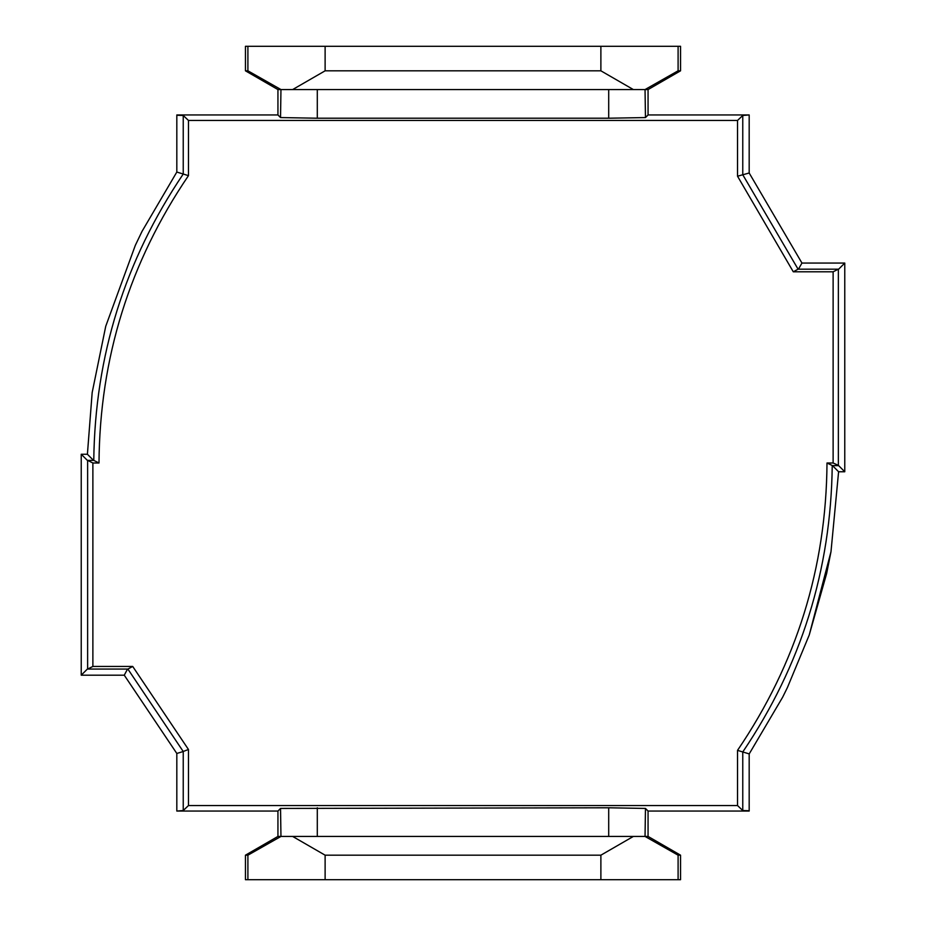 <?xml version="1.0" encoding="UTF-8"?>
<svg xmlns="http://www.w3.org/2000/svg" width="926" height="926" viewBox="0 0 926 926"><rect width="100%" height="100%" fill="white"/><g stroke="black" fill="none" stroke-linecap="round" stroke-linejoin="round"><path stroke-width="1.39" d="M325.119 879.7L325.119 855.184L600.881 855.184L600.881 879.7L245.448 879.7L245.448 855.184L277.939 836.433L277.939 811.06L176.82 811.06L183.232 810.539L183.232 751.518L176.82 753.463L176.82 810.736M176.82 115.264L183.232 115.461L183.232 174.03L176.82 172.051L176.82 114.94L277.939 114.94L277.939 89.567L245.448 70.816L245.448 46.3L678.098 46.3L678.098 70.816L645.04 89.567L633.361 89.567L600.881 70.816L600.881 46.3M183.232 115.461L188.464 120.449L737.536 120.449L742.768 115.461L749.18 114.94L648.061 114.94L645.468 117.567L608.706 118.215L317.294 118.215L280.532 117.567L277.939 114.94M93.769 460.384L99.001 463L92.878 463L87.623 460.372L93.769 460.384C95.008 355.943 124.825 260.495 183.232 174.03L188.464 175.651L188.464 120.449M737.536 120.449L737.536 176.218L793.293 271.804L833.122 271.804L833.122 463L838.366 465.35L844.767 471.751L838.597 471.751L830.992 551.688L809.243 634.993L787.413 687.555L782.644 697.22L749.18 753.949L749.18 811.06L648.061 811.06L648.061 836.433L680.552 855.184L680.552 879.7L600.881 879.7M749.215 753.903L742.768 751.97L742.768 810.539L749.18 810.736M737.536 176.218L749.18 173L749.18 115.264M793.293 271.804L798.085 269.188L742.768 174.748L742.768 115.461M833.122 271.804L838.377 269.188L798.432 269.188L801.951 263.053L844.767 263.053L838.366 269.466L838.366 465.35M838.597 471.751L832.509 465.628L826.999 463L833.122 463M832.509 465.628L838.377 465.628M247.902 879.7L247.902 855.184L280.96 836.433L280.532 808.433L608.706 807.785L645.468 808.433L648.061 811.06M245.448 855.184L247.902 855.184M317.294 807.785L317.294 836.433L292.639 836.433L325.119 855.184M292.639 836.433L280.96 836.433M645.468 808.433L645.04 836.433L678.098 855.184L680.552 855.184M678.098 855.184L678.098 879.7M645.04 836.433L608.706 836.433L608.706 807.785M600.881 855.184L633.361 836.433M325.119 46.3L325.119 70.816L292.639 89.567L317.294 89.567L317.294 118.215M600.881 70.816L325.119 70.816M280.532 117.567L280.96 89.567L247.902 70.816L245.448 70.816M247.902 70.816L247.902 46.3M280.96 89.567L292.639 89.567M678.098 46.3L680.552 46.3L680.552 70.816L678.098 70.816M317.294 836.433L608.706 836.433M277.939 836.433L280.532 836.433M645.468 836.433L648.061 836.433M608.706 118.215L608.706 89.567L317.294 89.567M608.706 89.567L633.361 89.567M645.04 89.567L645.468 117.567M280.532 89.567L277.939 89.567M680.552 70.816L648.061 89.567L645.468 89.567M277.939 811.06L280.532 808.433M648.061 89.567L648.061 114.94M99.001 463C99.73 358.165 129.559 262.382 188.464 175.651M826.999 463C826.27 567.835 796.441 663.618 737.536 750.349L737.536 805.551L188.464 805.551L188.464 749.493L132.707 666.442L92.878 666.442L92.878 463M832.231 465.616C830.992 570.057 801.175 665.505 742.768 751.97L737.536 750.349M737.536 805.551L742.768 810.539M188.464 805.551L183.232 810.539M183.232 751.518L127.892 669.07L87.623 669.07L87.623 460.372M188.464 749.493L183.232 751.472M132.707 666.442L127.892 669.07M92.878 666.442L87.623 669.07M844.767 263.053L844.767 471.751M749.18 173L801.951 263.053M93.491 460.372L87.403 454.249L81.233 454.249L81.233 675.193L124.269 675.193L176.82 753.463M176.82 172.051L142.025 231.384L135.3 245.402L105.738 326.265L92.172 392.566L87.403 454.249M87.634 460.65L81.233 454.249M87.634 668.792L81.233 675.193M127.533 669.07L124.269 675.193M809.243 634.993L826.629 573.541L830.992 551.688M105.738 326.265L92.172 392.566"/></g></svg>

